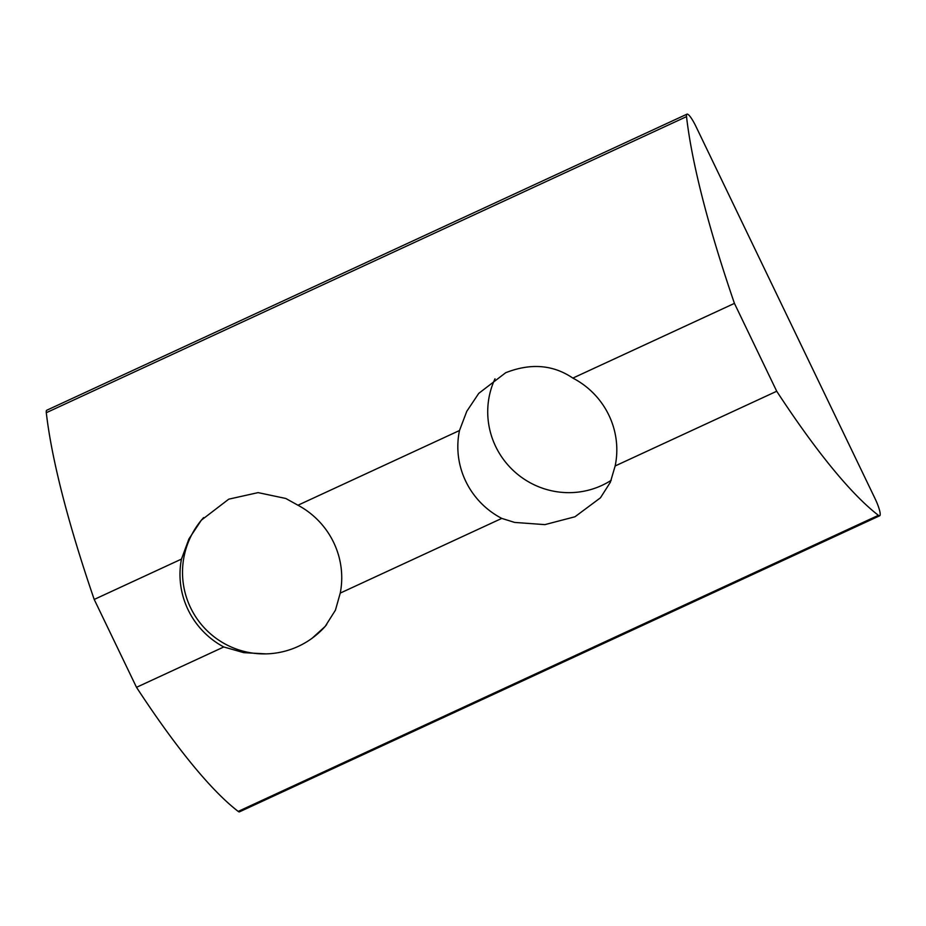 <?xml version="1.0" encoding="UTF-8"?>
<svg xmlns="http://www.w3.org/2000/svg" width="926" height="926" viewBox="0 0 926 926"><rect width="100%" height="100%" fill="white"/><g stroke="black" fill="none" stroke-linecap="round" stroke-linejoin="round"><path stroke-width="1.39" d="M505.665 372.738C530.691 362.899 553.088 364.694 572.858 378.097A80.192 78.548 40.6 0 1 615.153 465.963L610.35 482.272L600.453 497.806L574.977 516.766L544.905 524.625L514.613 522.414L501.776 518.398A80.192 78.548 40.6 0 1 459.493 430.521L466.773 411.318L478.754 393.365L505.665 372.738M495.005 378.803A80.192 78.548 -139.4 0 0 511.557 468.845A80.192 78.548 -139.4 0 0 601.877 485.421A80.192 78.548 -139.4 0 0 611.206 480.305M734.434 303.381A489.241 89.799 -114.8 0 1 686.525 116.63A16.309 2.998 -114.8 0 1 686.976 114.164A16.309 2.998 -114.8 0 1 695.958 126.48L874.989 498.466A16.309 2.998 -114.8 0 1 879.7 515.759A16.309 2.998 -114.8 0 1 878.404 515.331A489.241 89.799 -114.8 0 1 776.717 391.247L734.434 303.381L572.858 378.097M266.156 653.883L243.816 652.668L223.768 646.973L136.504 687.323L94.209 599.446A489.241 89.799 -114.8 0 1 46.3 412.707A16.309 2.998 -114.8 0 1 46.763 410.241L686.976 114.164M94.209 599.446L181.473 559.096L188.916 538.955L201.37 520.157L228.745 499.172L258.099 492.62L285.798 498.477L297.952 505.226A81.581 79.914 40.6 0 1 333.649 542.439A81.581 79.914 40.6 0 1 340.247 593.103L335.432 610.165L325.176 626.416L312.131 638.222M459.493 430.521L297.952 505.226M776.717 391.247L615.153 465.963M326.658 624.622A81.546 79.879 40.6 0 1 325.94 625.467A81.546 81.546 0 0 1 210.954 634.241A81.546 81.546 0 0 1 202.181 519.255A81.546 79.879 40.6 0 1 203.651 517.599M501.776 518.398L340.247 593.103M879.7 515.759L239.475 811.836A16.309 2.998 -114.8 0 1 238.19 811.408A489.241 89.799 -114.8 0 1 136.504 687.323M195.201 528.7A81.581 79.914 40.6 0 1 201.718 519.764M325.512 626.011A81.581 79.914 40.6 0 1 317.676 633.801M181.473 559.096A81.581 79.914 -139.4 0 0 223.768 646.973M686.525 116.63L46.3 412.707M878.404 515.331L238.19 811.408"/></g></svg>
